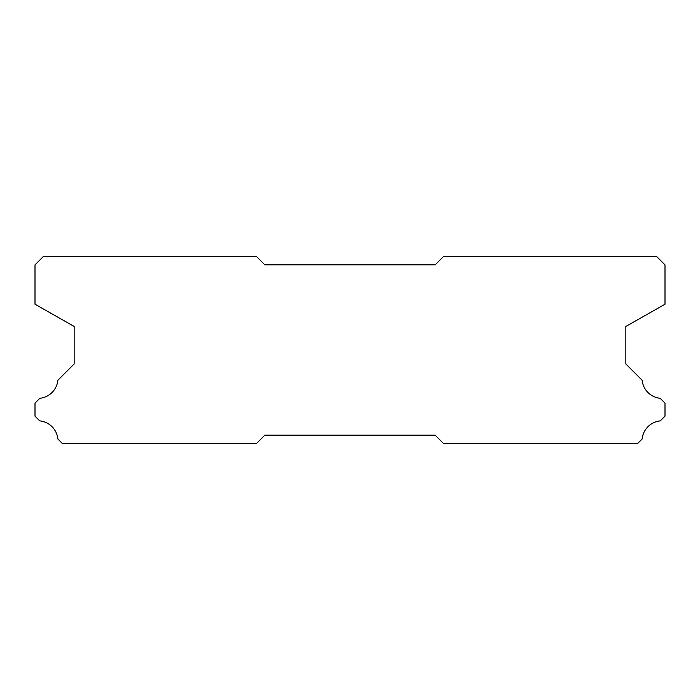 <?xml version="1.0" encoding="UTF-8"?>
<svg xmlns="http://www.w3.org/2000/svg" width="700" height="700" viewBox="0 0 700 700"><rect width="100%" height="100%" fill="white"/><g stroke="black" fill="none" stroke-linecap="round" stroke-linejoin="round"><path stroke-width="1.05" d="M264.863 435.137L435.137 435.137L443.651 443.651L637.499 443.651L642.11 439.04A20.265 20.265 0 0 1 660.266 420.884L665 416.15L665 403.121L660.17 398.3A20.265 20.265 0 0 1 642.119 380.249L625.835 363.965L625.835 326.454L665 304.229L665 264.863L656.486 256.349L443.651 256.349L435.137 264.863L264.863 264.863L256.349 256.349L43.514 256.349L35 264.863L35 304.229L74.165 326.454L74.165 363.965L57.881 380.249A20.265 20.265 0 0 1 39.83 398.3L35 403.121L35 416.15L39.734 420.884A20.265 20.265 0 0 1 57.89 439.04L62.501 443.651L256.349 443.651L264.863 435.137"/></g></svg>
